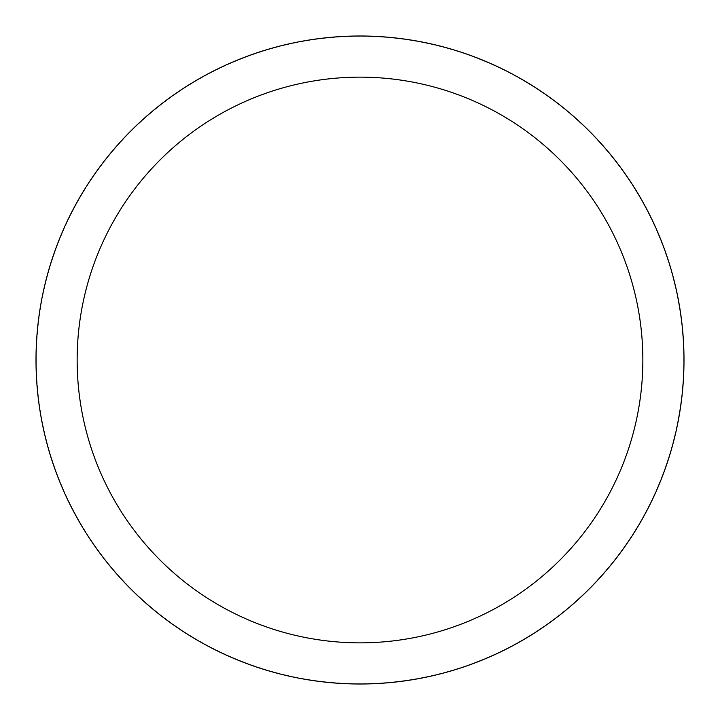 <?xml version="1.0" encoding="UTF-8"?>
<svg xmlns="http://www.w3.org/2000/svg" width="720" height="720" viewBox="0 0 720 720"><rect width="100%" height="100%" fill="white"/><g stroke="black" fill="none" stroke-linecap="round" stroke-linejoin="round"><path stroke-width="0.54" stroke-dasharray="3.6 2.7" d="M36.324 360A323.676 323.676 0 0 1 360 36.324A323.676 323.676 0 0 1 683.676 360A323.676 323.676 0 0 1 360 683.676A323.676 323.676 0 0 1 36.324 360A323.676 323.676 0 0 1 360 36.324A323.676 323.676 0 0 1 683.676 360A323.676 323.676 0 0 1 360 683.676A323.676 323.676 0 0 1 36.324 360M36 360A324 324 0 0 1 360 36A324 324 0 0 1 684 360A324 324 0 0 1 360 684A324 324 0 0 1 36 360"/><path stroke-width="1.08" d="M642.852 360A282.852 282.852 0 0 0 360 77.148A282.852 282.852 0 0 0 77.148 360A282.852 282.852 0 0 0 360 642.852A282.852 282.852 0 0 0 642.852 360M36 360A324 324 0 0 1 360 36A324 324 0 0 1 684 360A324 324 0 0 1 360 684A324 324 0 0 1 36 360"/></g></svg>
